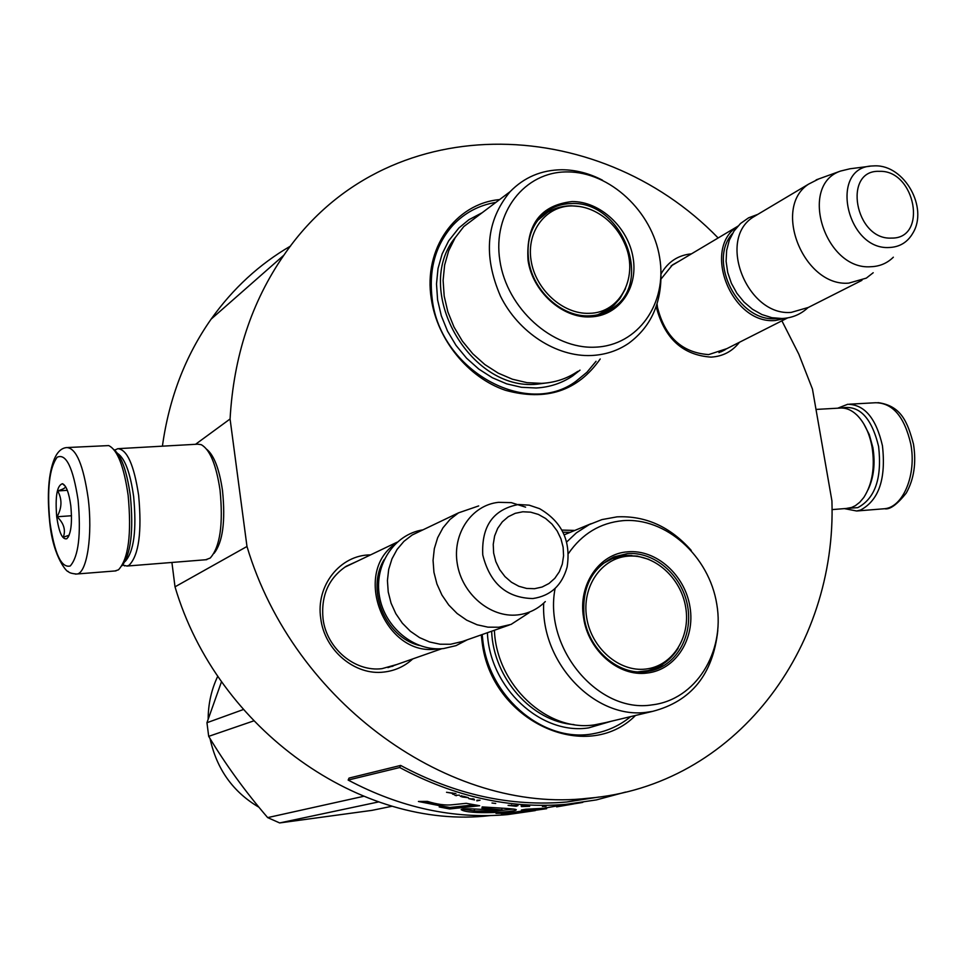 <?xml version="1.0" encoding="UTF-8"?>
<svg xmlns="http://www.w3.org/2000/svg" width="966" height="966" viewBox="0 0 966 966"><rect width="100%" height="100%" fill="white"/><g stroke="black" fill="none" stroke-linecap="round" stroke-linejoin="round"><path stroke-width="1.45" d="M739.425 342.29C732.252 351.467 722.797 356.418 711.061 357.118C682.624 355.15 664.342 338.329 656.216 306.669L656.18 306.488M726.891 348.629L708.658 354.594C682.141 352.735 665.103 337.062 657.532 307.574L657.049 303.843M412.748 658.921C404.609 666.383 395.034 670.754 384.045 672.034C355.005 675.886 324.455 650.275 320.76 618.494C315.58 585.638 340.249 554.786 370.533 554.895M396.857 664.499L381.981 668.653C354.908 672.215 326.484 648.355 323.03 618.759C320.881 595.672 328.609 578.163 346.226 566.245L356.575 561.56M660.998 273.982C667.88 261.871 678.035 255.157 691.475 253.841M635.531 715.444C586.447 764.831 491.066 721.131 482.094 641.883L481.261 634.867M561.886 530.08L574.83 530.431M600.212 358.99C577.704 391.109 546.068 401.518 505.29 390.252C468.16 377.585 437.284 339.694 431.319 298.977C423.108 248.89 455.348 203.56 499.627 199.576M781.892 320.821L798.834 354.208L812.454 389.056L831.919 500.847C836.93 648.343 735.355 786.143 587.883 798.266C451.182 814.314 293.845 703.659 246.982 546.478L230.077 418.99C233.615 356.454 251.571 301.839 283.919 255.145C384.625 107.431 596.903 112.877 718.149 237.974M661.01 279.065L672.457 264.925L679.762 260.82M162.409 446.171C169.062 398.282 185.303 355.923 211.131 319.13C232.987 288.46 259.456 264.104 290.549 246.052M230.077 418.99L195.518 444.312M246.982 546.478L175.015 586.833L171.912 562.466M490.317 815.582L489.847 815.618C362.009 830.663 217.326 730.199 175.015 586.833M630.701 716.603C619.955 725.394 607.771 731.045 594.162 733.544C545.392 743.772 490.221 699.07 483 641.992L482.155 634.553M562.985 532.206L570.266 532.314M596.046 361.284L586.966 372.236L576.062 381.208C526.977 418.206 440.363 370.594 432.261 299.472C428.506 269.671 435.437 244.881 453.042 225.09C464.779 212.725 479.064 205.154 495.896 202.389M438.238 648.838L437.163 648.959C385.156 657.339 351.757 573.442 395.215 543.967M384.275 559.423C365.571 589.248 385.084 637.198 419.377 645.469M509.396 624.99L462.364 641.509L450.506 644.262L440.025 644.213L429.58 641.979L419.558 637.608L410.369 631.269L402.351 623.191L395.831 613.688L391.061 603.146L388.223 591.941L387.426 580.53L388.694 569.36L391.979 558.831L397.123 549.376L403.945 541.334L412.156 535.007L458.5 512.861L450.011 519.442L442.971 527.81L437.67 537.676L434.326 548.664L433.058 560.34L433.939 572.283L436.934 583.995L441.933 595.056L448.755 605.018L457.111 613.495L466.687 620.16L477.095 624.773L487.951 627.151L498.818 627.236L511.099 624.398L529.054 612.746M421.116 530.72L412.156 535.007M478.689 505.918L458.5 512.861M545.319 601.564C537.567 609.305 528.245 613.76 517.365 614.944C490.305 617.866 462.014 593.945 457.28 563.758C452.16 533.606 471.686 505.085 498.516 502.332L511.316 502.634L525.601 507.15M787.519 317.923L775.263 320.507C731.962 324.624 701.63 249.506 737.227 226.612L737.831 226.177M778.27 318.478L775.819 318.647C738.314 322.137 707.281 261.339 732.433 233.567M861.95 280.333L808.325 307.454L791.263 312.38C747.612 316.462 716.893 240.437 752.755 217.374L808.566 184.144C771.798 207.823 803.929 287.071 848.812 283.123L866.321 278.123L873.204 272.738M758.672 213.848L752.755 217.374M818.83 178.903L808.566 184.144M893.345 257.197C887.211 263.247 879.724 266.423 870.873 266.725C824.928 270.456 798.109 185.218 840.529 171.067L816.161 179.869M869.907 166.237L849.947 168.784L840.529 171.067M114.906 570.978L118.492 569.807C128.514 558.855 131.726 534.041 128.14 495.353C123.974 466.481 117.502 449.89 108.723 445.592L68.031 447.5M122.018 565.75C130.917 554.218 133.694 530.902 130.35 495.8C126.896 471.227 121.426 455.819 113.916 449.601M78.101 500.147C73.042 467.472 66.062 453.163 57.175 457.22C49.314 467.894 46.887 489.533 49.894 522.135C54.507 553.627 61.293 568.237 70.24 565.979C78.548 556.488 81.168 534.548 78.101 500.147M70.808 505.834C68.997 492.805 66.231 485.427 62.488 483.712C57.006 485.355 55.074 496.403 56.716 516.822C59.011 532.568 62.367 539.873 66.799 538.738C71.037 534.138 72.378 523.161 70.808 505.834M65.591 486.659C65.471 487.915 62.838 489.339 57.718 490.933C62.235 499.253 62.017 507.862 57.054 516.75C63.853 523.21 65.93 530.056 63.273 537.289L69.214 535.14M57.054 516.75L71.508 515.747M57.718 490.933L67.318 490.317M841.543 408.002C859.197 404.669 871.561 417.505 878.613 446.497C882.139 478.001 875.196 498.384 857.784 507.645L848.196 508.309M837.727 408.195L847.677 404.283C864.534 404.488 876.126 418.302 882.441 445.737C886.16 478.931 878.818 500.376 860.452 510.096L856.661 510.99L844.381 508.623M816.004 409.427L839.551 408.099C845.576 407.519 851.348 409.813 856.866 415.006C864.365 422.456 869.424 433.13 872.069 447.053C875.111 467.254 872.358 484.051 863.821 497.442L859.825 502.199L855.381 505.677L851.577 507.476L846.192 508.478M863.701 423.724L869.303 434.628L872.89 447.632C875.425 463.523 873.807 477.554 868.06 489.726M125.169 561.427C133.948 551.683 136.774 530.044 133.634 496.488C130.265 472.785 124.94 458.452 117.647 453.465M122.706 565.062L127.029 566.052L129.118 565.219C138.838 555.317 142.014 532.049 138.645 495.413C134.032 464.984 127.089 449.407 117.792 448.683L114.688 450.192M205.649 559.761L210.19 558.07C220.091 546.985 223.375 524.309 220.031 490.04C216.179 464.586 209.9 449.456 201.194 444.662L197.632 444.191L118.842 448.622M214.005 553.409C222.76 542.312 225.597 521.386 222.506 490.607C219.354 469.174 214.114 455.421 206.784 449.359M590.395 316.896C562.345 318.551 532.23 291.321 528.004 260.047C525.902 224.667 540.586 205.178 572.029 201.568C600.055 201.218 628.347 227.529 633.116 257.97C638.309 288.399 618.626 316.136 590.395 316.896M589.429 315.822C562.127 317.416 532.821 290.923 528.704 260.494C526.289 242.092 530.708 227.095 541.974 215.49C550.137 207.738 560.002 203.754 571.558 203.56C620.981 200.711 653.584 280.599 613.796 307.381C606.733 312.646 598.606 315.459 589.429 315.822M481.949 212.882L463.789 226.563L455.155 237.757L448.695 250.713L444.626 265.07L443.104 280.357L444.191 296.115L447.85 311.837L453.984 327.003L462.4 341.155L472.809 353.81L484.884 364.58L498.239 373.142L512.439 379.227L527.025 382.657L541.552 383.357C555.003 382.645 567.09 378.648 577.789 371.367M609.353 310.303L609.389 308.975M547.65 212.242L546.696 211.832M463.789 226.563L510.133 191.654C486.176 220.695 482.964 255.543 500.497 296.212C518.488 332.594 556.488 357.058 591.373 355.512C605.284 354.848 617.745 350.767 628.745 343.256C650.999 326.737 661.734 303.034 660.925 272.122M602.482 180.195C589.272 173.312 575.736 169.835 561.862 169.75C541.395 169.968 524.152 177.273 510.133 191.654M595.213 347.168C638.152 345.659 667.554 303.336 659.633 257.451C652.328 211.53 609.824 171.719 567.32 171.924C524.707 171.441 492.262 212.713 499.881 260.603C506.848 308.504 552.395 349.366 595.213 347.168M559.676 207.243L544.909 212.882M607.65 311.221L619.447 299.194M579.998 370.147L572.693 375.907C561.886 383.224 549.69 387.257 536.118 387.994L521.423 387.294L506.667 383.852L492.31 377.718L478.798 369.084L466.578 358.205L456.037 345.417L447.524 331.133L441.317 315.797L437.598 299.919L436.499 283.98L438.021 268.512L442.126 253.986L448.647 240.86L458.886 227.976L468.884 219.729L482.179 212.713M589.127 313.31C562.912 314.421 535.381 289.498 531.071 260.385C526.361 231.285 545.875 205.855 572.029 205.915C583.633 205.975 594.525 209.9 604.716 217.664C613.229 224.378 619.749 232.77 624.29 242.84C639.625 275.056 621.078 313.262 589.127 313.31M537.567 220.514L547.746 212.182M597.821 314.747L610.162 308.408L614.267 304.966L620.16 298.216L625.473 288.689M647.099 673.036C618.711 677.045 588.028 650.48 583.561 617.54C577.861 584.708 599.331 553.506 627.803 551.815C656.168 549.219 684.954 574.939 689.978 606.938C695.423 638.876 675.681 669.957 647.099 673.036M646.061 671.672C618.433 675.548 588.584 649.707 584.225 617.648C581.399 588.354 591.373 568.093 614.135 556.839L627.284 553.663C653.897 551.248 681.127 574.372 687.249 604.209C693.697 633.986 677.613 664.548 651.543 670.694L646.061 671.672M494.399 630.255C496.427 684.942 547.203 732.313 594.488 724.874L605.851 722.544M658.776 667.192L658.993 666.443M659.029 666.311L659.355 665.176M622.599 555.921L621.983 555.45M543.689 603.146C540.622 663.4 595.986 720.467 648.005 712.075L652.738 711.338C691.306 701.256 713.005 674.304 717.81 630.484M691.258 550.427C670.283 526.724 645.529 515.53 616.996 516.858L601.927 519.599L589.212 524.623L576.364 532.858L566.668 541.998M555.112 588.427C543.351 648.391 598.449 713.802 652.159 704.866C695.641 699.807 725.104 652.424 716.796 604.257C709.116 556.018 665.876 517.076 622.841 520.674C600.2 522.835 582.051 533.8 568.419 553.566M631.933 555.51L622.72 555.39L613.048 557.31M650.432 670.947L661.167 665.707L670.283 657.737M611.381 721.216L588.656 727.881C540.936 735.392 489.677 687.864 487.395 632.718M243.299 709.551L206.953 722.713L221.528 681.622M378.527 801.937L279.657 822.935L371.958 810.365L392.22 806.212M363.482 796.346L267.667 817.61L279.657 822.935M253.623 720.926L208.692 736.358C225.513 764.36 245.171 791.444 267.667 817.61M208.692 736.358L206.953 722.713M208.161 718.97C208.233 703.755 211.445 689.482 217.797 676.176M210.045 738.579C216.71 769.129 233.035 792.035 258.997 807.274M645.747 669.052C619.218 672.336 591.168 648.029 586.628 617.395C581.677 586.797 601.299 558.191 627.779 556.175C654.199 553.723 681.054 577.692 685.727 607.505C690.787 637.282 672.36 666.214 645.747 669.052M668.255 659.512L661.686 664.717L654.344 668.569L648.029 670.621L638.031 671.865M602.518 563.806L613.084 558.288M634.155 556.09L626.584 555.716M599.186 796.998L566.849 801.985C510.736 806.9 455.336 794.716 400.636 765.434L349.04 778.089L348.158 780.069C400.383 807.709 453.465 819.228 507.404 814.628L535.297 810.595M531.433 809.158L533.256 808.808M400.636 765.434L399.719 767.523L348.158 780.069M625.545 792.084L596.396 799.908L566.136 804.34C509.951 809.085 454.479 796.805 399.719 767.523M452.68 804.726C445.761 805.572 437.356 804.461 427.443 801.394L418.411 801.478L442.186 806.212L439.192 806.96L449.685 808.953L479.691 805.741L466.216 803.326L452.68 804.726M482.167 806.9L481.962 808.107L501.97 809.931C495.232 811.126 463.644 807.117 461.144 809.641C468.16 814.906 515.892 812.14 516.17 809.87C518.114 808.796 496.27 807.89 482.167 806.9M546.635 808.711L527.388 811.283L546.225 808.192L525.915 809.206L521.399 810.003L530.684 809.701L514.383 812.201L496.017 813.384L507.875 813.167L501.547 814.084L516.242 813.022L546.623 808.675M573.623 803.941L556.633 806.876M582.848 802.335L580.614 802.794M573.031 803.917L580.844 802.746L573.031 803.917M546.08 806.308L542.421 806.465L546.08 806.308M476.842 800.862L480.042 800.234L476.914 800.259M463.885 796.407L460.178 796.129L462.509 797.01L468.413 797.711L463.885 796.407M560.461 805.294L569.771 804.328L560.461 805.294M474.209 799.184L468.739 798.604L474.499 799.933L472.845 799.45L474.209 799.184M521.121 805.885L528.173 806.284L521.411 806.562L529.682 806.308L521.121 805.885M518.03 805.572L508.08 805.403L516.158 806.26L518.03 805.572M495.715 803.471L491.996 803.012L495.715 803.471M459.405 795.127L455.046 795.416L459.405 795.127M454.141 794.656L452.68 793.255L455.928 793.569L446.521 792.277L451.496 793.134L454.141 794.656M449.685 808.953L449.854 807.491L474.306 804.859M442.199 806.079L449.854 807.491M442.186 806.212L442.404 804.75L422.613 801.442M501.861 808.192L501.97 809.931M462.557 809.206L474.294 810.909M494.628 811.138L513.646 809.061M527.388 811.283L527.279 810.293M520.626 812.334L520.505 811.295M516.242 813.022L516.122 811.947M507.875 813.167L507.826 812.418M530.648 809.279L533.775 808.771M461.579 796.419L461.7 795.779M461.374 796.455L461.519 795.718M461.144 796.612L461.47 795.924M472.845 799.45L472.966 798.701M516.158 806.26L509.517 805.342M456.242 795.767L456.363 795.151M452.716 794.233L452.933 793.509M452.221 792.893L452.873 793.484M474.499 810.667L474.33 809.291L475.96 809.013M495.208 811.078L495.208 811.078C489.4 811.983 482.481 811.959 474.475 810.981L495.208 811.078L495.22 810.16L495.208 811.078M570.689 804.328L579.02 803.036L570.689 804.267M462.629 796.322L467.242 797.505L462.654 796.189M561.874 805.258L566.064 804.823L561.85 805.089M510.169 805.475L510.797 805.403M510.797 805.499L511.594 805.028M511.582 805.547L516.134 805.91M532.834 598.546C550.584 595.913 562.007 585.42 567.102 567.066C571.16 541.165 561.983 521.7 539.559 508.659L529.175 505.17L518.537 504.506C493.288 509.324 481.358 526.144 482.771 554.967C489.883 583.416 506.582 597.942 532.834 598.546M534.524 588.705L542.095 587.026L548.978 583.5L554.81 578.32L559.326 571.763L562.297 564.132L563.576 555.824L563.13 547.251L560.956 538.835L557.177 530.974L551.972 524.079L545.597 518.464L538.376 514.419L530.648 512.161L522.811 511.775L515.228 513.32L508.285 516.713L502.344 521.797L497.707 528.33L494.616 535.973L493.24 544.365L493.638 553.059L495.824 561.62L499.663 569.602L504.964 576.593L511.461 582.244L518.802 586.253L526.627 588.439L534.524 588.705M874.532 165.874L871.815 165.995C828.816 167.637 846.325 250.387 889.336 247.501C899.744 247.042 907.593 242.237 912.882 233.084C928.519 207.654 904.454 164.993 875.099 165.85M891.509 238.083C928.181 238.952 915.382 169.702 879.386 171.344C842.352 169.545 854.982 240.317 891.509 238.083M88.135 497.985C83.342 465.177 76.29 448.369 66.98 447.56C61.8 447.838 57.622 451.545 54.446 458.705C48.493 473.316 46.911 494.52 49.725 522.304C53.263 558.831 68.308 573.43 68.079 571.341C68.9 572.741 71.834 573.647 76.894 574.045C86.964 573.285 92.905 534.886 88.135 497.985M75.408 574.106L116.017 570.882M849.585 404.174L875.607 402.737C892.681 402.919 904.393 416.636 910.745 443.865C916.782 474.511 903.174 507.247 884.554 508.732L882.61 508.901M548.712 382.669L537.036 384.19C469.126 391.254 412.373 289.498 455.409 237.334M573.949 724.585C531.988 721.747 493.397 678.325 491.634 631.221M541.938 808.965L541.854 808.288M211.131 319.13L283.919 255.145M566.849 801.985L587.883 798.266M391.93 666.48L393.234 666.021M720.998 351.841L725.092 349.777M387.946 667.627L441.836 648.705M344.645 567.271L397.086 542.204M718.982 352.626L787.64 317.911M671.104 265.964L737.227 226.612M874.749 165.85L871.815 165.995M757.779 214.38L748.602 217.821L740.548 223.472L734.003 231.055L729.306 240.196L726.637 250.46L726.106 261.375L727.712 272.472L731.371 283.255L736.889 293.266L744.037 302.068L752.502 309.277L761.933 314.566L771.919 317.693L782.037 318.502C792.06 318.019 800.681 314.421 807.926 307.683M422.951 529.851C394.225 534.246 373.866 565.038 379.469 596.288C384.661 627.574 414.474 651.857 443.587 648.548L456 645.65L467.278 639.782M65.422 486.405L62.488 483.712M68.562 536.577L66.799 538.738M856.661 510.99L884.554 508.732C889.734 509.915 896.967 504.687 906.253 493.071C914.017 479.172 916.432 462.907 913.51 444.3M878.058 402.629C901.592 405.865 907.666 422.661 913.474 444.07M847.991 508.333L831.967 509.613M127.029 566.052L206.796 559.664M123.093 564.615L124.517 565.907M114.833 450.325L115.365 449.685M609.389 309.989L613.772 307.405M570.797 205.794C558.819 206.048 548.447 210.202 539.692 218.28M571.28 205.794L579.781 206.519M651.507 670.585L652.412 667.76M615.04 557.636L614.122 556.984M599.065 724.162L652.738 711.338M564.192 534.826L591.156 523.669M625.002 555.643L611.357 558.952M648.029 670.621C660.913 667.24 670.972 659.754 678.204 648.162M648.85 559.362L637.331 556.09L625.557 555.595M566.136 804.34L560.992 805.246M560.509 805.33L544.558 808.119M519.273 812.551L507.404 814.628M530.612 808.953L530.684 809.701M532 808.88L530.636 809.122M474.318 809.291L474.246 810.764"/></g></svg>
